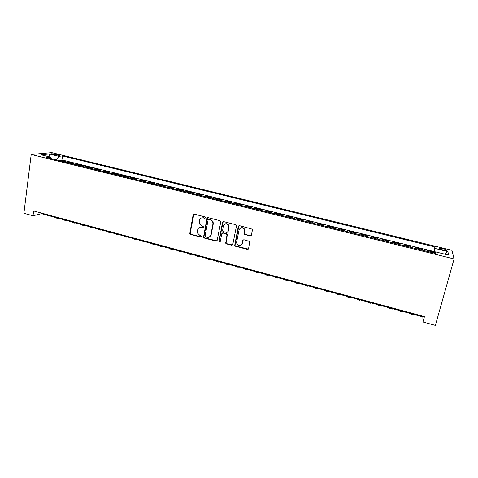 <?xml version="1.0" encoding="UTF-8"?>
<svg xmlns="http://www.w3.org/2000/svg" width="478" height="478" viewBox="0 0 478 478"><rect width="100%" height="100%" fill="white"/><g stroke="black" fill="none" stroke-linecap="round" stroke-linejoin="round"><path stroke-width="0.72" d="M205.379 217.723L204.817 216.827L194.295 214.15L193.124 214.921L189.772 233.646L190.549 234.441L200.975 237.184L201.77 236.269L199.888 235.415L197.45 233.043L197.629 229.834C198.185 227.916 199.44 227.104 201.393 227.403L202.756 227.755L203.586 227.223L203.544 226.805L201.662 225.98L199.254 223.722L199.398 220.376C199.959 218.44 201.22 217.621 203.18 217.914L204.548 218.261L205.379 217.723M442.879 248.608L439.587 248.202C438.965 248.578 440.148 249.181 443.136 250.006L446.44 250.418C447.05 250.036 445.86 249.432 442.879 248.608M250.114 236.048L251.35 235.278L252.432 230.043L252.235 229.159L239.508 225.658L238.283 226.435L234.668 245.674L235.361 246.224L247.359 249.379L248.596 248.62L249.725 241.527L243.911 239.717L242.681 240.482L242.047 243.583C240.721 246.134 239.012 246.331 236.933 244.174L236.61 242.167L239.066 229.978C240.279 227.486 241.946 227.205 244.073 229.129L244.533 231.382L244.282 234.244L250.114 236.048L251.07 235.797M31.201 154.484L23.9 213.296L33.012 215.781L33.627 210.959L424.452 316.603L422.958 321.999L435.38 325.381L454.1 258.933L31.201 154.484L51.738 152.619L451.943 250.311L454.1 258.933M220.752 221.965L219.946 220.681L208.127 217.669L206.938 218.44L203.503 237.339L204.255 238.044L215.972 241.127L217.167 240.374L220.752 221.965M223.722 221.643L235.684 224.684L236.341 225.162L236.496 225.98L232.786 244.473L231.573 245.226L226.482 243.888L225.771 243.296L227.05 234.423L222.981 232.995L221.774 233.754L220.256 241.504C219.886 242.191 219.438 242.221 218.912 241.593L222.515 222.413L223.722 221.643M433.552 252.964L433.767 252.181L426.902 250.49L426.95 251.297L422.367 250.203M422.14 250.149L422.349 249.367L415.537 247.688L415.519 248.476L410.966 247.389M410.811 247.353L411.02 246.576L404.269 244.915L404.173 245.68L399.656 244.605M399.578 244.581L399.781 243.81L393.083 242.161L392.928 242.902L388.441 241.838L388.638 241.061L381.994 239.424L381.797 240.195M381.755 240.189L377.333 239.06L377.584 238.337L370.988 236.718L370.797 237.482M370.689 237.458L366.297 236.335L366.614 235.636L360.077 234.029L359.886 234.794M359.707 234.746L355.357 233.634L355.734 232.959L349.251 231.358L349.065 232.123M348.809 232.063L344.501 230.958L344.943 230.3L338.508 228.711L338.322 229.476M338.006 229.392L333.728 228.305L334.236 227.659L327.848 226.088L327.669 226.847M327.281 226.751L323.044 225.67L323.612 225.042L317.273 223.483L317.099 224.242M316.645 224.128L312.445 223.053L313.066 222.443L306.786 220.896L306.613 221.655M306.093 221.523L301.929 220.46L302.61 219.868L296.378 218.332L296.211 219.085M295.625 218.942L291.496 217.884L292.237 217.311L286.047 215.787L285.886 216.54M285.235 216.379L281.142 215.333L281.936 214.777L275.8 213.266L275.639 214.013M274.934 213.839L270.871 212.8L271.725 212.262L265.631 210.756L265.475 211.503M264.704 211.318L260.677 210.284L261.586 209.764L255.539 208.271L255.389 209.017M254.559 208.814L250.562 207.793L251.524 207.285L245.525 205.809L245.375 206.55M244.485 206.329L240.524 205.313L241.545 204.823L235.588 203.359L235.445 204.1M234.495 203.861L230.563 202.857L231.639 202.385L225.73 200.927L225.586 201.668M224.576 201.417L220.681 200.419L221.804 199.959L215.942 198.519L215.799 199.254M214.736 198.991L210.876 198L212.047 197.557L206.227 196.123L206.09 196.858M204.972 196.583L201.142 195.604L202.361 195.173L196.589 193.751L196.452 194.48M195.281 194.193L191.481 193.22L192.754 192.801L187.018 191.391L186.886 192.12M185.661 191.815L181.891 190.853L183.211 190.453L177.523 189.055L177.392 189.778M176.113 189.461L172.373 188.505L173.741 188.123L168.095 186.731L167.969 187.454M166.637 187.125L162.926 186.175L164.342 185.805L158.738 184.424L158.618 185.147M157.232 184.807L153.552 183.863L155.015 183.51L149.453 182.136L149.333 182.859M147.893 182.5L144.248 181.568L145.754 181.228L140.233 179.865L140.114 180.582M138.632 180.218L135.011 179.292L136.565 178.963L131.08 177.613L130.966 178.33M129.43 177.947L125.839 177.027L127.441 176.711L121.998 175.372L121.884 176.089M120.301 175.695L116.74 174.781L118.377 174.482L112.975 173.15L112.868 173.861M111.237 173.46L107.705 172.552L109.384 172.265L104.019 170.945L103.917 171.656M102.238 171.244L98.731 170.341L100.458 170.066L95.134 168.752L95.026 169.463M93.306 169.039L89.828 168.148L91.597 167.886L86.309 166.583L86.207 167.288M84.433 166.852L80.985 165.968L82.796 165.717L77.544 164.42L77.448 165.125M75.632 164.677L72.208 163.799L74.054 163.56L68.844 162.281L66.89 162.52M68.748 162.98L68.844 162.281M52.962 154.49L59.38 155.41C59.87 155.242 59.451 154.986 58.107 154.633L51.702 153.725C51.212 153.886 51.63 154.143 52.962 154.49M433.767 252.181L434.914 246.953L62.487 155.936L58.836 156.312L56.494 159.957M434.914 246.953L435.1 248.464L447.874 251.595L448.639 255.097L435.518 251.87L435.721 253.495L46.754 157.555L50.65 157.154L40.983 154.776L49.348 153.988L58.836 156.312M433.689 251.44L61.943 159.951L60.204 160.148L65.384 161.427L63.413 161.666M75.709 164.665L77.544 164.42M84.516 166.834L86.309 166.583M93.383 169.021L95.134 168.752M102.31 171.226L104.019 170.945M111.308 173.442L112.975 173.15M120.372 175.677L121.998 175.372M129.502 177.93L131.08 177.613M138.698 180.2L140.233 179.865M147.959 182.482L149.453 182.136M157.298 184.789L158.738 184.424M166.697 187.107L168.095 186.731M176.173 189.443L177.523 189.055M185.715 191.798L187.018 191.391M195.335 194.17L196.589 193.751M205.026 196.56L206.227 196.123M214.789 198.968L215.942 198.519M224.624 201.393L225.73 200.927M234.543 203.837L235.588 203.359M244.533 206.305L245.525 205.809M254.601 208.784L255.539 208.271M264.746 211.288L265.631 210.756M274.969 213.809L275.8 213.266M285.27 216.349L286.047 215.787M295.655 218.912L296.378 218.332M306.123 221.493L306.786 220.896M316.675 224.098L317.273 223.483M327.31 226.721L327.848 226.088M338.024 229.362L338.508 228.711M348.832 232.027L349.251 231.358M359.719 234.716L360.077 234.029M370.701 237.423L370.988 236.718M381.767 240.153L381.994 239.424M388.638 241.061L388.453 241.802M399.781 243.81L399.668 244.569M411.02 246.576L410.966 247.353M422.349 249.367L422.367 250.167M33.012 215.781L41.425 213.672L422.863 316.878L422.958 321.999M41.502 213.086L41.425 213.672M423.048 316.221L422.863 316.878M60.114 160.853L60.204 160.148M61.943 159.951L62.487 155.936M51.343 158.69L50.65 157.154M435.518 251.87L434.974 253.316M434.138 253.107L435.1 248.464M49.82 156.951L49.348 153.988M447.874 251.595L444.444 254.063M205.158 218.117L203.526 217.753L201.334 218.01M199.457 227.528L201.746 227.229L203.383 227.594M193.883 214.132L190.136 233.461L190.913 234.256L201.62 237.004M207.661 217.663L203.849 237.148L204.602 237.859L216.869 240.912M208.952 219.384L208.115 219.928L205.056 236.024L205.618 236.915L207.052 237.291C209.011 237.602 210.278 236.795 210.852 234.877L212.967 223.853L212.692 221.69L210.398 219.755L208.677 219.372M209.501 236.915L210.852 234.877M209.292 219.223L210.732 219.593L213.027 221.529L213.302 223.686L211.186 234.692M222.407 233.013L223.298 232.81L227.361 234.238L226.088 243.099L226.793 243.69L232.517 244.981M223.19 221.649L219.181 240.942L220.095 241.832M228.699 227.373L228.353 225.323C226.267 223.208 224.582 223.429 223.298 225.992L222.557 230.988L223.262 231.561L226.638 232.433L227.845 231.669L229.004 227.199L228.657 225.15C227.612 223.686 226.321 223.328 224.791 224.074M227.528 232.224L227.845 231.669M229.004 227.199L228.155 231.483M240.44 228.126C241.922 227.307 243.224 227.576 244.36 228.944L244.82 231.197L244.569 234.059L250.388 235.857M241.127 245.118L242.047 243.583M243.242 239.771L242.334 243.38M238.904 225.688L234.967 245.465L235.66 246.021L248.357 249.092M58.836 218.386L57.718 218.524L56.44 217.735M57.294 218.41L54.331 217.167M67.237 220.657L66.143 220.806L64.9 220.023M65.731 220.699L62.779 219.45M75.697 222.945L74.628 223.107L73.415 222.33M74.227 222.999L71.282 221.75M84.218 225.252L83.172 225.419L81.995 224.648M82.784 225.311L79.844 224.068M92.804 227.576L91.782 227.749L90.635 226.99M91.4 227.648L88.472 226.405M101.444 229.912L100.446 230.097L99.334 229.344M100.075 229.996L97.154 228.753M110.143 232.266L109.175 232.457L108.1 231.711M108.811 232.362L105.901 231.119M118.908 234.638L117.964 234.835L116.925 234.101M117.612 234.746L114.714 233.503M127.734 237.028L126.813 237.231L125.816 236.508M126.479 237.142L123.587 235.905M136.624 239.43L135.728 239.645L134.766 238.928M135.405 239.562L132.52 238.319M145.575 241.856L144.709 242.077L143.782 241.366M144.392 241.993L141.524 240.757M154.597 244.294L153.755 244.527L152.864 243.828M153.45 244.443L150.588 243.212M163.679 246.75L162.867 246.995L162.012 246.301M162.574 246.917L160.584 246.379L159.724 245.68M172.827 249.229L172.044 249.48L171.232 248.793M171.763 249.402L169.744 248.859L168.919 248.172M182.04 251.721L181.287 251.984L180.511 251.309M181.019 251.912L178.969 251.356L178.186 250.675M191.325 254.23L190.597 254.505L189.868 253.836M190.34 254.433L188.26 253.872L187.519 253.203M200.676 256.764L199.977 257.045L199.284 256.387M199.732 256.979L197.623 256.405L196.924 255.748M210.093 259.309L209.424 259.602L208.778 258.951M209.191 259.536L207.058 258.957L206.394 258.311M219.581 261.878L218.942 262.177L218.338 261.538M218.727 262.117L216.558 261.532L215.942 260.892M229.141 264.465L228.532 264.776L227.97 264.149M228.329 264.716L226.13 264.125L225.556 263.492M238.773 267.071L238.193 267.387L237.674 266.772M238.002 267.339L235.774 266.736L235.242 266.115M248.47 269.694L247.927 270.028L247.455 269.419M247.747 269.974L245.489 269.365L244.999 268.756M258.245 272.341L257.732 272.681L257.301 272.084M257.57 272.633L255.276 272.012L254.834 271.414M268.092 275.005L267.614 275.358L267.232 274.766M267.465 275.316L265.135 274.683L264.74 274.097M278.017 277.688L277.569 278.053L277.234 277.473M277.431 278.011L275.071 277.377L274.725 276.798M288.013 280.395L287.601 280.765L287.308 280.204M287.475 280.735L285.085 280.084L284.786 279.516M298.087 283.119L297.71 283.502L297.465 282.952M297.597 283.472L295.177 282.815L294.92 282.259M308.238 285.862L307.892 286.262L307.701 285.719M307.796 286.232L305.34 285.569L305.131 285.025M318.468 288.628L318.157 289.041L318.013 288.509M318.079 289.017L315.582 288.342L315.426 287.81M328.774 291.419L328.5 291.843L328.404 291.323M328.434 291.825L325.906 291.138L325.799 290.618M339.159 294.233L338.92 294.663L338.878 294.155M338.872 294.651L336.309 293.952L336.255 293.444M349.627 297.065L349.424 297.507L349.436 297.011M349.394 297.495L346.795 296.79L346.789 296.294M360.173 299.915L360.012 300.369L360.071 299.891M359.994 300.369L357.359 299.652L357.407 299.168M370.809 302.795L370.683 303.261L370.797 302.789M370.677 303.261L368.006 302.538L368.108 302.06M378.833 304.964L378.737 305.442L378.893 304.982M378.749 305.442L381.432 306.171L381.605 305.711M389.612 307.88L389.552 308.37L389.761 307.922M389.582 308.376L392.271 309.105L392.498 308.663M400.474 310.82L400.456 311.321L400.719 310.885M400.498 311.333L403.199 312.062L403.474 311.632M411.421 313.783L411.444 314.297L411.767 313.873M411.504 314.315L414.205 315.044L414.546 314.626M66.974 162.508L63.496 161.648M56.093 155.207L56.231 154.173M57.999 155.44L58.107 154.633M203.526 217.753L203.18 217.914M203.102 227.582L202.756 227.755M201.746 227.229L201.393 227.403M201.328 236.998L200.975 237.184M190.913 234.256L190.549 234.441M190.119 232.995L189.754 233.18M193.482 214.765L193.124 214.921M204.895 218.099L204.548 218.261M216.301 240.93L215.972 241.127M204.602 237.859L204.255 238.044M203.807 236.586L203.461 236.777M207.279 218.285L206.938 218.44M213.302 223.686L212.967 223.853M210.732 219.593L210.398 219.755M231.878 245.023L231.573 245.226M226.793 243.69L226.482 243.888M225.992 242.406L225.682 242.609M227.468 234.967L227.158 235.152M226.662 233.682L226.351 233.867M223.298 232.81L222.981 232.995M219.181 240.942L218.858 241.139M222.832 222.246L222.515 222.413M235.66 246.021L235.361 246.224M234.853 244.736L234.555 244.939M439.473 248.614L439.587 248.202M51.66 154.047L51.702 153.725M190.136 233.461L189.772 233.646M203.849 237.148L203.503 237.339M213.027 221.529L212.692 221.69M226.088 243.099L225.771 243.296M227.361 234.238L227.05 234.423M219.229 241.396L218.912 241.593M228.657 225.15L228.353 225.323M234.967 245.465L234.668 245.674"/></g></svg>
